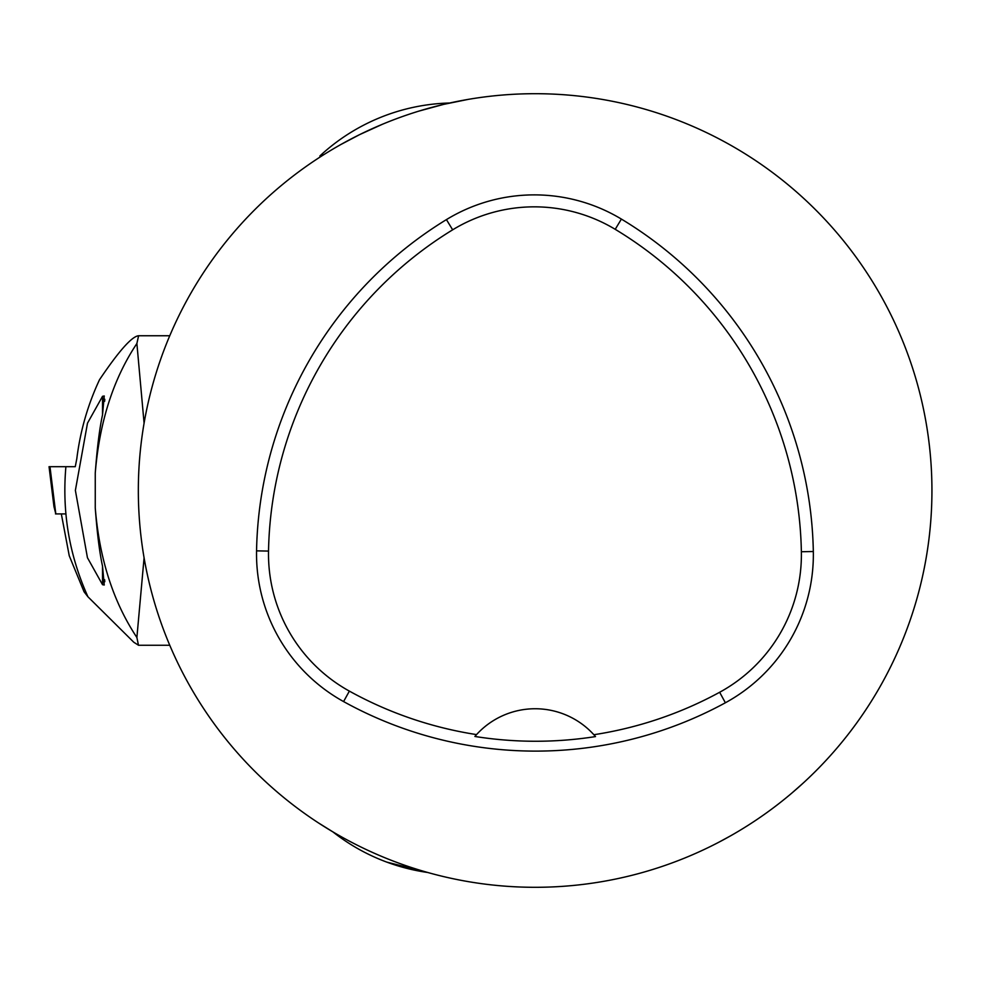 <?xml version="1.0" encoding="UTF-8"?>
<svg xmlns="http://www.w3.org/2000/svg" width="981" height="981" viewBox="0 0 981 981"><rect width="100%" height="100%" fill="white"/><g stroke="black" fill="none" stroke-linecap="round" stroke-linejoin="round"><path stroke-width="1.47" d="M138.333 490.5A396.815 396.815 0 0 1 733.543 146.856A396.815 396.815 0 0 1 733.543 834.144A396.815 396.815 0 0 1 138.333 490.5M455.822 101.705L457.379 101.386M457.575 101.35L455.907 101.681M327.764 828.81L320.799 824.432M317.954 822.593L333.332 832.158M464.528 880.975L463.351 880.766M459.648 880.067L452.695 878.645M791.642 793.261L802.863 783.378M800.999 785.082L796.915 788.724M790.686 794.07L785.438 798.411M778.951 803.574L777.001 805.082M748.871 824.825L746.86 826.112M739.085 830.895L732.832 834.561M725.008 838.939L720.925 841.134M718.815 842.238L731.139 835.53M323.914 154.581C318.972 157.72 318.972 157.72 323.914 154.581C318.972 157.72 318.972 157.72 323.914 154.581L319.867 155.979L320.198 156.948M451.689 102.564L464.638 100.001M468.219 99.375L443.694 104.366L418.875 111.111M382.529 124.219L359.708 134.581L340.652 144.624M256.556 550.856A396.815 396.815 0 0 1 446.429 219.609A168.646 168.646 0 0 1 621.39 219.082A396.815 396.815 0 0 1 813.323 551.518A168.646 168.646 0 0 1 725.376 702.776A396.815 396.815 0 0 1 343.583 701.574A168.646 168.646 0 0 1 256.556 550.856L268.524 551.077A384.846 384.846 0 0 1 452.658 229.824A156.678 156.678 0 0 1 615.21 229.321A384.846 384.846 0 0 1 801.367 551.739A156.678 156.678 0 0 1 719.649 692.267A384.846 384.846 0 0 1 593.861 734.72L595.504 736.584A386.943 386.943 0 0 1 474.89 736.461L476.533 734.597A384.846 384.846 0 0 1 349.371 691.115A156.678 156.678 0 0 1 268.524 551.077M476.533 734.597A79.363 79.363 0 0 1 593.861 734.72M594.964 735.958A79.363 79.363 0 0 0 594.302 735.21M476.079 735.1A79.363 79.363 0 0 0 475.417 735.848M427.716 872.489L386.722 862.091A198.407 198.407 0 0 0 427.716 872.489M102.527 584.688L104.244 585.019L102.527 566.16C99.547 552.548 97.119 533.124 95.255 507.888L95.255 473.112C97.119 447.876 99.547 428.452 102.527 414.84L102.527 396.312L87.493 423.167L75.378 490.39L87.444 557.723L102.527 584.688L102.527 566.16M102.527 414.84L104.244 395.981L102.527 396.312M49.97 466.686L55.819 513.909L53.955 506.601L49.05 466.686L75.267 466.686L76.8 458.752C80.221 431.15 87.787 404.797 99.522 379.708C118.86 351.026 131.883 336.373 138.591 335.747L169.75 335.747M61.325 513.909L69.246 555.773L84.059 591.776L87.959 596.816C69.271 555.369 61.926 511.996 65.899 466.686L61.337 466.686M144.084 557.833L136.886 637.491L138.456 645.204L133.808 642.261L87.959 596.816M138.591 335.747L136.886 343.509L144.084 423.167M136.886 343.509C113.318 378.825 99.449 422.014 95.255 473.112M95.255 507.888C99.375 558.716 113.256 601.917 136.886 637.491M104.783 399.23L104.636 401.339M104.636 579.685L104.783 581.77M55.476 513.909L65.862 513.909M452.658 229.824L446.429 219.609M615.21 229.321L621.39 219.082M801.367 551.739L813.323 551.518M719.649 692.267L725.376 702.776M349.371 691.115L343.583 701.574M332.976 831.949A198.407 198.407 0 0 0 386.722 862.091M449.69 103.005A198.407 198.407 0 0 0 319.867 155.979M138.456 645.253L169.75 645.253"/></g></svg>
